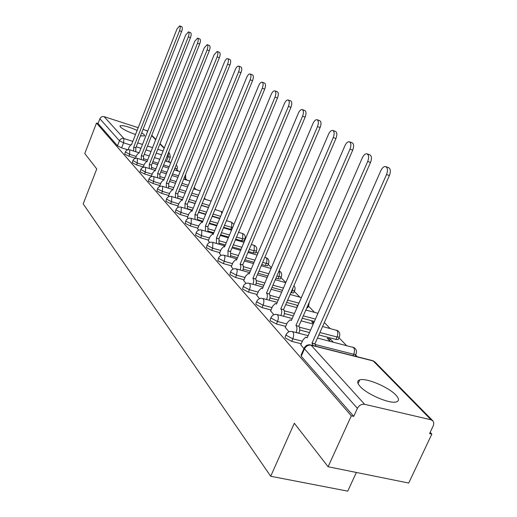 <?xml version="1.0" encoding="UTF-8"?>
<svg xmlns="http://www.w3.org/2000/svg" width="517" height="517" viewBox="0 0 517 517"><rect width="100%" height="100%" fill="white"/><g stroke="black" fill="none" stroke-linecap="round" stroke-linejoin="round"><path stroke-width="0.78" d="M285.998 334.816L285.203 336.645L285.268 337.944L291.685 341.349L292.803 338.797L286.379 335.397L286.308 334.105L287.775 332.425L289.358 331.604L291.549 331.391L292.816 331.895C293.914 333.543 293.914 335.843 292.803 338.797L302.367 341.226M270.94 317.684L270.139 319.532L270.217 320.708L276.427 323.985L277.5 321.496L271.289 318.226L271.212 317.063L272.666 315.37L274.249 314.562L276 314.336L277.558 314.847C278.592 316.41 278.573 318.627 277.5 321.496L286.78 323.913M256.729 301.514L255.934 303.382L256.018 304.448L262.022 307.602L263.063 305.179L257.052 302.031L256.962 300.965C258.157 298.975 259.889 298.096 262.164 298.328L263.159 298.761C264.135 300.241 264.103 302.38 263.063 305.179L272.071 307.57M243.3 286.237L242.596 289.081L248.418 292.118L249.42 289.759L243.597 286.722L243.501 285.752C244.677 283.762 246.396 282.896 248.664 283.154L249.549 283.555C250.467 284.964 250.428 287.032 249.42 289.759L258.17 292.124M230.582 271.774L229.897 274.533L235.532 277.461L236.508 275.16L230.866 272.233L230.763 271.347C231.913 269.351 233.619 268.504 235.875 268.788L236.838 269.383L237.251 270.759L236.508 275.16L245.019 277.5M218.529 258.061L217.851 260.742L223.325 263.573L224.268 261.318L218.788 258.494L218.685 257.679C219.815 255.695 221.502 254.862 223.738 255.172L224.611 255.728L225.005 257.046L224.268 261.318L232.547 263.631M207.084 245.039L206.419 247.643L211.731 250.383L212.649 248.186L207.33 245.446L207.22 244.703C208.332 242.732 209.999 241.911 212.216 242.24L212.855 242.557L212.649 248.186L220.714 250.474M196.202 232.669L195.549 235.196L200.712 237.852L201.598 235.7L196.434 233.051L196.324 232.366C197.416 230.414 199.058 229.606 201.249 229.949L201.83 230.239L201.598 235.7L209.463 237.962M185.849 220.888L185.202 223.35L190.23 225.923L191.09 223.816L186.062 221.25L185.958 220.623C187.025 218.685 188.64 217.89 190.812 218.245L191.342 218.517L191.09 223.816L198.761 226.052M175.98 209.663L175.347 212.06L180.239 214.555L181.073 212.493L176.181 210.005L176.077 209.43C177.124 207.504 178.72 206.729 180.86 207.097L181.344 207.349L181.073 212.493L188.556 214.697M166.564 198.955L165.938 201.294L170.707 203.711L171.521 201.695L166.752 199.278L166.648 198.748C167.676 196.841 169.246 196.079 171.366 196.46L171.806 196.693L171.521 201.695L178.83 203.872M157.575 188.731L156.961 191.006L161.601 193.358L162.396 191.38L157.75 189.035L157.653 188.543C158.654 186.663 160.205 185.913 162.293 186.294L162.693 186.514L162.396 191.38L169.537 193.532M148.98 178.953L148.373 181.176L152.903 183.457L153.672 181.525L149.142 179.244L149.045 178.785C150.033 176.924 151.552 176.194 153.614 176.581L153.988 176.782L153.672 181.525L160.658 183.645M140.753 169.595L140.152 171.767L144.573 173.983L145.329 172.09L140.811 169.447C141.781 167.611 143.28 166.888 145.309 167.282L145.652 167.469L145.329 172.09L152.16 174.184M132.875 160.638L132.281 162.752L136.598 164.91L137.335 163.055L132.927 160.496C133.871 158.687 135.351 157.976 137.354 158.376L137.335 163.055L144.017 165.123M125.314 152.043L124.739 154.111L128.953 156.212L129.67 154.389L125.366 151.92C126.297 150.13 127.744 149.439 129.722 149.833L129.67 154.389L136.217 156.431M140.508 135.855L144.586 135.932L144.191 134.653L141.71 132.811M137.141 130.4C128.429 126.62 122.755 125.088 120.106 125.825L120.442 127.014C123.156 129.437 128.184 131.932 135.532 134.491M395.822 395.02C388.493 387.033 366.217 377.668 359.78 379.859C356.904 380.758 356.995 382.942 360.058 386.406C366.786 394.225 389.508 404.01 396.184 401.961C399.389 401.043 399.273 398.73 395.822 395.02M328.108 466.748L294.309 423.242L270.701 476.26L83.192 203.892L96.757 168.956L84.769 153.53L96.505 123.04L351.314 415.817L328.108 466.748L408.701 483.046L431.857 434.086L430.17 432.341M357.325 356.769L355.599 354.979M346.487 345.53L338.984 337.743M330.053 328.476L324.34 322.55M314.53 312.371L308.41 306.025M299.834 297.126L294.315 291.401M285.798 282.566L280.931 277.519M271.412 267.644L268.213 264.329M257.802 253.524L256.109 251.766M244.903 240.147L244.573 239.804M215.576 209.715L215.098 209.223M205.663 199.439L204.377 198.101M196.182 189.597L194.192 187.535M187.096 180.174L185.364 178.378M178.391 171.146L176.892 169.589M170.041 162.48L168.762 161.155M356.375 472.46L347.747 491.15L270.701 476.26M431.857 434.086L429.588 433.576L433.414 425.446L433.789 423.009L432.988 420.98L431.049 419.798L364.614 404.3C361.538 403.926 359.134 405.276 357.402 408.352L304.494 348.852L304.442 347.45L306.678 345.291L309.25 344.665L311.118 345.227L364.614 404.3M351.314 415.817L353.744 416.366L357.402 408.352M127.809 149.807L121.618 147.868L123.595 142.828L119.466 140.779L99.878 118.755C100.783 116.939 102.198 116.241 104.117 116.655L138.207 127.686M143.099 129.276L147.72 131.15M99.878 118.755L98.036 123.531L96.505 123.04M159.675 186.101L159.824 186.443M168.523 196.053L168.872 196.615M177.777 206.464L178.333 207.272M187.471 217.366L188.259 218.433M236.618 240.088L235.435 239.746M197.63 228.792L198.67 230.155M208.293 240.78L209.611 242.46M219.499 253.382L221.121 255.411M231.286 266.636L233.238 269.053M243.701 280.602L246.027 283.439M297.572 306.297L296.965 306.135L297.43 306.626M256.8 295.336L259.534 298.632M314 322.337L311.667 321.723L313.444 323.603M270.637 310.898L273.823 314.711M333.284 342.131L330.318 338.997L329.568 340.69M330.318 338.997L327.216 338.196L330.169 341.33M285.274 327.358L288.964 331.752M300.791 344.807L303.931 348.594M301.249 343.766L291.685 341.349M338.448 338.939L338.17 339.566L335.979 339.404L318.84 334.964M309.502 332.547L299.731 330.02M285.701 326.389L276.427 323.985M314.394 321.438L302.264 318.233M293.385 315.887L284.408 313.515M271.031 309.98L262.022 307.602M297.934 305.457L286.657 302.419M278.204 300.138L269.939 297.915M257.162 294.477L248.418 292.118M293.83 292.512L293.637 292.952L290.897 292.635M282.45 290.315L271.936 287.439M263.883 285.229L256.245 283.135M244.043 279.794L235.532 277.461M280.466 278.605L280.298 278.999L278.03 278.805L275.904 278.211M267.845 275.968L258.035 273.235M250.344 271.095L243.268 269.124M231.603 265.88L223.325 263.573M267.761 265.389L267.612 265.738L265.344 265.531L261.751 264.517M254.054 262.345L244.884 259.754M237.523 257.673L230.957 255.818M219.796 252.664L211.731 250.383M255.669 252.807L253.265 252.903L248.373 251.501M241.012 249.394L232.424 246.932M225.373 244.916L219.26 243.164M208.577 240.101L200.712 237.852M244.147 240.812L241.762 240.87L235.7 239.112M228.65 237.07L220.597 234.731M213.831 232.766L208.138 231.118M197.895 228.146L190.23 225.923M231.752 229.632L223.687 227.312M216.92 225.322L209.359 223.105M202.864 221.198L197.546 219.635M187.723 216.752L180.239 214.555M219.835 218.297L212.274 216.054M205.772 214.122L198.67 212.015M192.421 210.154L187.445 208.681M178.016 205.882L170.707 203.711M208.532 207.433L201.423 205.301M195.174 203.427L188.485 201.423M182.469 199.614L177.809 198.218M168.742 195.497L161.601 193.358M159.882 185.571L152.903 183.457M151.403 176.071L144.573 173.983M143.287 166.972L136.598 164.91M135.499 158.247L128.953 156.212M248.477 252.613L248.082 252.193M306.859 307.738L307.693 307.654L307.906 307.163M353.744 416.366L301.237 356.239L301.198 354.804L304.086 348.245M98.036 123.531L117.495 145.813L121.618 147.868M133.632 151.061L133.683 147.203L135.848 147.94L135.732 151.72M133.683 147.203L179.509 30.749C180.427 28.118 180.472 26.496 179.657 25.876L181.751 26.658C182.572 27.272 182.52 28.894 181.609 31.524L135.777 147.862M179.657 25.876L176.988 28.997L131.486 144.786L131.137 144.553L129.192 146.918L128.08 149.749M141.296 159.604L141.341 155.617L143.552 156.367L143.435 160.264M141.341 155.617L188.317 36.869C189.248 34.174 189.293 32.506 188.44 31.873L190.566 32.661C191.426 33.295 191.387 34.962 190.45 37.651L143.474 156.283M188.44 31.873L185.681 35.033L139.054 153.097L138.679 152.851L136.682 155.249L135.46 158.338M149.29 168.51L149.329 164.387L151.578 165.149L151.468 169.182M149.329 164.387L197.5 43.247C198.457 40.488 198.489 38.781 197.591 38.122L199.762 38.924C200.661 39.583 200.635 41.289 199.672 44.042L151.5 165.059M197.591 38.122L194.747 41.334L146.938 161.763L146.537 161.498L144.495 163.928L143.144 167.327M157.633 177.809L157.666 173.544L159.953 174.313L159.85 178.488M157.666 173.544L207.097 49.91C208.08 47.086 208.099 45.334 207.155 44.656L209.366 45.464C210.309 46.149 210.29 47.9 209.307 50.724L159.869 174.223M207.155 44.656L204.221 47.919L155.171 170.804L154.738 170.52L152.638 172.982L151.158 176.691M166.345 187.522L166.371 183.102L168.704 183.884L168.6 188.207M166.371 183.102L217.127 56.883C218.142 53.981 218.148 52.185 217.153 51.48L219.402 52.307C220.397 53.005 220.391 54.808 219.382 57.704L168.613 183.787M217.153 51.48L214.122 54.796L163.76 180.239L163.294 179.942L161.142 182.43L159.624 186.217M175.457 197.688L175.47 193.1L177.848 193.888L177.751 198.373M175.47 193.1L227.622 64.173C228.669 61.2 228.663 59.352 227.609 58.628L229.903 59.461C230.957 60.185 230.963 62.034 229.923 65.006L177.758 193.791M227.609 58.628C226.562 58.518 225.515 59.642 224.481 61.988L172.743 190.107L172.239 189.791L170.028 192.311L168.471 196.169M184.989 208.325L184.989 203.562L187.419 204.364L187.335 209.017M184.989 203.562L238.628 71.818C239.701 68.761 239.681 66.861 238.57 66.111L240.903 66.958C242.014 67.708 242.034 69.608 240.967 72.664L187.328 204.26M238.57 66.111C237.471 65.995 236.392 67.132 235.325 69.524L182.139 200.428L181.59 200.085L179.328 202.645L177.725 206.587M194.98 219.473L194.967 214.523L197.449 215.337L197.365 220.171M250.138 73.983L252.432 74.816C253.614 75.592 253.653 77.55 252.548 80.691L197.352 215.227M194.967 214.523L250.163 79.831C251.268 76.69 251.23 74.732 250.054 73.957C248.91 73.834 247.792 74.991 246.699 77.427L191.981 211.24L191.38 210.878L189.067 213.463L187.419 217.489M205.456 231.17L205.436 226.019L207.97 226.84L207.892 231.875M262.216 82.229L264.542 83.069C265.79 83.87 265.848 85.887 264.71 89.118L207.866 226.73M205.436 226.019L262.281 88.252C263.418 85.014 263.36 82.998 262.113 82.197C260.917 82.067 259.76 83.243 258.642 85.725L202.296 222.575L201.649 222.181L199.271 224.805L197.578 228.921M216.455 243.455L216.423 238.091L219.014 238.925L218.943 244.166M274.908 90.895L277.261 91.742C278.592 92.569 278.669 94.65 277.493 97.978L218.904 238.809M216.423 238.091L275.018 97.099C276.194 93.764 276.117 91.683 274.792 90.85C273.538 90.721 272.343 91.923 271.192 94.443L213.127 234.472L212.416 234.052L209.98 236.708L208.241 240.916M228.023 256.38L227.978 250.784L230.621 251.63L230.556 257.091M288.273 100.014L290.651 100.867C292.066 101.726 292.17 103.878 290.955 107.31L230.504 251.501M227.978 250.784L288.428 106.412C289.643 102.98 289.539 100.828 288.131 99.968C286.819 99.833 285.578 101.048 284.395 103.613L224.507 246.971L223.732 246.525L221.237 249.213L219.441 253.524M240.198 269.99L240.883 266.636L240.14 264.142L242.725 264.866L243.152 265.48L243.455 267.819L242.783 270.708M302.355 109.63L304.759 110.483C306.271 111.375 306.4 113.598 305.146 117.139L242.725 264.866M240.14 264.142L302.561 116.235C303.815 112.687 303.692 110.464 302.187 109.572C300.81 109.436 299.524 110.67 298.315 113.281L236.489 260.129L235.629 259.65L233.077 262.371L231.222 266.785M253.026 284.344L253.757 280.86L252.962 278.23L255.598 278.954L256.057 279.6L256.38 282.069L255.676 285.067M317.218 119.776L319.648 120.635C321.264 121.56 321.425 123.854 320.12 127.525L255.598 278.954M252.962 278.23L317.483 126.6C318.782 122.93 318.627 120.629 317.018 119.705C315.577 119.569 314.239 120.829 312.998 123.485L249.11 273.997L248.16 273.48L245.549 276.233L243.636 280.75M266.572 299.511C267.573 296.764 267.593 294.677 266.63 293.242L269.325 293.973C270.294 295.407 270.275 297.495 269.279 300.235M332.935 130.504L335.371 131.363C337.11 132.32 337.304 134.698 335.953 138.498L269.195 293.824M266.494 293.094L333.258 137.561C334.609 133.761 334.421 131.376 332.689 130.42C331.177 130.278 329.788 131.564 328.515 134.265L262.429 288.628L261.369 288.072L258.713 290.858L256.736 295.485M280.893 315.551L280.899 315.519C281.959 312.682 281.978 310.497 280.944 308.966L283.704 309.702C284.738 311.228 284.725 313.412 283.665 316.249L283.652 316.275M349.576 141.865L352.019 142.718C353.887 143.707 354.126 146.175 352.723 150.117L283.562 309.547M280.802 308.811L349.97 149.167C351.373 145.219 351.14 142.75 349.279 141.761C347.689 141.626 346.248 142.925 344.942 145.671L276.505 304.086L275.322 303.492L272.614 306.31L270.565 311.053M296.047 332.547L296.105 332.418C297.204 329.497 297.204 327.235 296.105 325.62L298.929 326.356C300.028 327.965 300.028 330.234 298.936 333.148L298.878 333.278M367.232 153.911L369.661 154.751C371.684 155.779 371.962 158.344 370.508 162.441L298.774 326.188M295.957 325.458L367.69 161.478C369.151 157.375 368.873 154.809 366.857 153.788C365.196 153.652 363.69 154.984 362.352 157.769L291.394 320.45L290.076 319.81L287.323 322.66L285.203 327.519M313.037 345.537L312.029 343.114L314.911 343.844L315.926 346.274M385.986 166.713L388.396 167.54C390.587 168.6 390.923 171.263 389.398 175.534L314.911 343.844M312.029 343.114L386.522 174.559C388.041 170.28 387.711 167.618 385.527 166.558C383.776 166.435 382.218 167.786 380.848 170.616L307.188 337.795L305.702 337.103L302.917 339.986L300.72 344.981M431.049 419.798L373.209 360.969L311.118 345.227C308.255 344.82 306.045 346.028 304.494 348.852L301.237 356.239M166.39 161.336L168.167 156.897L166.959 156.515M161.55 154.809L156.244 153.135M151.022 151.487L146.001 149.898M140.947 148.301L136.197 146.802M130.342 144.954L123.595 142.828L123.938 138.543L132.83 141.367M137.722 142.918L142.479 144.43M147.532 146.033L152.554 147.623M157.775 149.284L163.088 150.97M164.148 148.314L159.889 143.984M155.695 139.719L151.655 135.616M147.591 131.48L146.505 130.374M104.117 116.655L123.938 138.543C121.922 138.123 120.429 138.866 119.466 140.779L117.495 145.813M353.059 355.69L353.693 354.281L315.441 344.555M335.979 339.404L337.058 336.987L319.92 332.528M310.581 330.105L299.427 327.203M315.435 319.079L303.305 315.861M294.425 313.502L284.272 310.807M298.942 303.149L287.659 300.099M279.212 297.811L269.932 295.304M291.388 292.764L292.357 290.522L291.872 290.386M283.426 288.066L272.911 285.171M264.853 282.954L256.335 280.615M278.03 278.805L278.973 276.608L276.847 276.013M268.788 273.764L258.978 271.018M251.288 268.872L243.442 266.682M265.344 265.531L266.255 263.386L262.668 262.371M254.971 260.187L245.801 257.589M238.44 255.501L231.202 253.446M253.265 252.903L254.157 250.803L249.259 249.401M241.898 247.281L233.309 244.812M226.259 242.79L219.563 240.864M241.762 240.87L242.628 238.822L236.566 237.057M229.509 235.002L221.463 232.656M214.697 230.692L208.48 228.882M230.789 229.393L231.629 227.39L224.527 225.296M217.76 223.299L210.199 221.076M203.698 219.163L197.927 217.457M220.649 216.326L213.088 214.077M206.593 212.138L199.484 210.025M193.235 208.164L187.858 206.561M209.327 205.501L202.218 203.368M195.969 201.481L189.28 199.472M183.264 197.662L178.249 196.15M198.554 195.161L191.865 193.125M185.849 191.296L179.541 189.384M173.744 187.619L169.059 186.198M188.298 185.267L181.997 183.335M176.194 181.557L170.248 179.729M164.652 178.016L160.276 176.672M178.52 175.793L172.575 173.951M166.978 172.226L161.369 170.487M155.96 168.813L151.862 167.547M174.449 169.919L174.785 168.458M169.188 166.713L163.579 164.962M158.17 163.275L152.864 161.621M147.642 159.992L143.797 158.797M177.26 168.684L175.011 168.529L175.554 166.552M185.739 177.46L184.336 177.557M232.592 227.629L231.629 227.39L231.778 222.31L226.465 220.63M245.013 238.776L242.628 238.822L242.751 233.6L238.576 232.262M256.561 250.719L254.157 250.803L254.254 245.426L251.346 244.463M268.678 263.256L268.523 263.599L266.255 263.386L266.901 261.059L266.856 258.939L266.333 257.847L264.833 257.292M281.41 276.427L281.242 276.808L278.973 276.608L279.697 273.306L279.038 270.914M294.806 290.289L294.612 290.716L292.357 290.522L293.074 287.607M308.914 304.888L307.867 305.444M339.527 336.554L339.242 337.155L337.058 336.987C338.118 334.189 338.079 332.017 336.942 330.46L322.582 326.511M356.168 353.764L355.845 354.442L353.693 354.281C354.791 351.411 354.733 349.156 353.531 347.514L317.47 338.06M211.13 201.113L204.034 198.942M221.787 213.579L221.295 211.531L214.969 209.534M170.39 157.084L168.167 156.897L168.477 152.728M310.859 344.981L371.691 360.414L374.819 361.861L372.763 360.62M168.49 152.689L169.602 153.375L168.613 152.373M133.754 147.28L135.848 147.94M179.509 30.749L181.609 31.524M141.419 155.701L143.552 156.367M188.317 36.869L190.45 37.651M149.407 164.477L151.578 165.149M197.5 43.247L199.672 44.042M157.743 173.634L159.953 174.313M207.097 49.91L209.307 50.724M166.455 183.199L168.704 183.884M217.127 56.883L219.382 57.704M175.56 193.196L177.848 193.888M227.622 64.173L229.923 65.006M185.086 203.666L187.419 204.364M238.628 71.818L240.967 72.664M195.071 214.633L197.449 215.337M250.163 79.831L252.548 80.691M205.54 226.136L207.97 226.84M262.281 88.252L264.71 89.118M216.533 238.208L219.014 238.925M275.018 97.099L277.493 97.978M228.094 250.907L230.621 251.63M288.428 106.412L290.955 107.31M240.263 264.277L242.841 265.001M302.561 116.235L305.146 117.139M253.091 278.366L255.728 279.096M317.483 126.6L320.12 127.525M266.63 293.242L269.325 293.973M333.258 137.561L335.953 138.498M280.944 308.966L283.704 309.702M349.97 149.167L352.723 150.117M296.105 325.62L298.929 326.356M296.105 332.418L298.936 333.148M367.69 161.478L370.508 162.441M312.19 343.288L315.073 344.018M386.522 174.559L389.398 175.534M119.963 126.187L120.106 125.825M358.068 383.62L359.78 379.859M176.504 170.558L177.493 167.262L176.284 164.742M129.857 149.872L139.17 152.799M144.224 154.383L149.245 155.96M154.467 157.595L159.779 159.262M165.181 160.955L170.797 162.719M184.944 179.418L185.681 177.609L185.577 174.488M193.752 188.615L194.735 186.088M244.03 241.096L244.89 239.048C245.775 236.431 244.974 234.55 242.492 233.406M255.534 253.117L256.426 251.029C257.35 248.334 256.535 246.396 253.983 245.22M267.612 265.738L268.523 263.599C269.499 260.827 268.666 258.836 266.042 257.628M280.298 278.999L281.242 276.808C282.237 274.165 281.519 272.162 279.09 270.798M293.637 292.952L295.123 288.816L294.923 287.265L293.953 285.584M307.693 307.654L308.694 305.366L309.192 302.419M338.17 339.566L339.242 337.155C340.529 333.924 339.63 331.584 336.548 330.15M355.05 356.194L355.845 354.442C357.215 351.095 356.303 348.678 353.105 347.185M137.503 158.422L147.087 161.401M152.308 163.029L157.614 164.677M163.017 166.358L168.632 168.109M174.229 169.847L180.174 171.702M145.477 167.334L155.339 170.377M160.742 172.045L166.358 173.777M171.954 175.502L177.9 177.337M183.697 179.128L190.004 181.073M153.801 176.64L163.96 179.742M169.557 181.454L175.502 183.276M181.299 185.047L187.606 186.973M193.623 188.815L200.312 190.863M162.506 186.359L172.975 189.532M178.772 191.29L185.073 193.196M191.09 195.019L197.778 197.048M222.4 212.112L221.063 211.363M171.605 196.531L182.404 199.769M188.421 201.572L195.109 203.582M201.359 205.456L208.467 207.588M233.962 224.352L231.526 222.129M181.131 207.175L192.285 210.484M198.534 212.338L205.643 214.452M212.138 216.377L219.699 218.62M191.122 218.336L202.645 221.722M209.146 223.628L216.707 225.845M223.467 227.829L231.519 230.188M201.604 230.052L213.527 233.503M220.294 235.468L228.34 237.801M235.397 239.843L243.985 242.331M212.616 242.357L224.966 245.885M232.017 247.901L240.605 250.357M247.966 252.464L257.136 255.088M224.204 255.301L236.999 258.914M244.36 260.988L253.537 263.573M261.227 265.744L271.037 268.51M236.411 268.937L249.692 272.627M257.388 274.766L267.199 277.487M275.251 279.723L285.765 282.644M249.284 283.322L263.082 287.09M271.141 289.294L281.655 292.163M290.102 294.47L301.385 297.553M262.888 298.522L277.241 302.374M285.688 304.636L296.971 307.66M305.851 310.045L317.981 313.296M277.286 314.601L292.234 318.53M301.107 320.87L313.244 324.056M292.544 331.643L308.132 335.656M168.432 161.976L170.345 157.207L169.602 153.375M432.748 420.715L374.819 361.861M164.283 147.972L160.024 143.642M155.824 139.383L151.791 135.28M163.488 180L163.818 180.103M172.458 189.855L172.801 189.959M181.842 200.163L182.204 200.273M191.665 210.962L192.046 211.072M201.973 222.278L202.367 222.394M212.784 234.162L213.204 234.285M224.152 246.648L224.591 246.777M236.114 259.793L236.579 259.922M248.722 273.635L249.207 273.771M262.029 288.253L262.533 288.389M276.091 303.692L276.608 303.834M290.974 320.042L291.51 320.185M306.762 337.375L307.311 337.517"/></g></svg>
